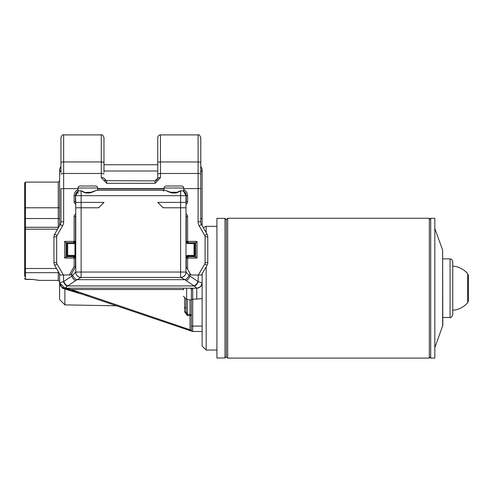 <?xml version="1.0" encoding="UTF-8"?>
<svg xmlns="http://www.w3.org/2000/svg" width="493" height="493" viewBox="0 0 493 493"><rect width="100%" height="100%" fill="white"/><g stroke="black" fill="none" stroke-linecap="round" stroke-linejoin="round"><path stroke-width="0.74" d="M224.987 218.362L216.92 218.362L216.92 357.998L224.987 357.998L224.987 218.362L226.33 219.705M227.674 358.097L227.674 218.263L226.33 219.607L226.33 356.753L227.674 358.097L429.36 358.097L429.36 218.263L430.703 219.607M430.703 288.183L430.703 358.097L434.82 358.097L434.82 218.263L430.703 218.263L430.703 288.183M442.64 326.274L442.64 250.087L442.806 325.355L434.82 347.768M452.753 288.183L452.753 314.805C451.606 317.282 450.707 318.182 450.066 317.492L450.066 258.868L451.625 259.373L452.753 261.561L452.753 288.183M467.703 288.183L467.703 302.634L468.35 300.884L468.35 275.476L467.703 273.726L467.703 288.183M202.13 273.849L202.13 345.994L202.13 331.475L192.72 331.475A1.343 1.343 0 0 1 191.376 330.131L191.376 289.533M189.934 273.295L189.934 276.123L185.997 272.044A5.38 5.38 0 0 1 180.617 277.423L81.123 277.423A5.38 5.38 0 0 1 75.743 272.044L75.743 202.401L103.98 202.401L99.389 206.992A2.687 2.687 0 0 1 97.485 207.775L75.743 207.775L81.123 207.775L81.123 272.044L185.997 272.044L185.997 207.775L164.249 207.775A2.687 2.687 0 0 1 162.351 206.992L157.76 202.401L163.14 207.775L185.997 207.775L185.997 202.401L180.617 202.401L185.997 202.401L185.997 195.678A5.38 5.38 0 0 0 183.71 191.278L183.71 188.012A2.015 2.015 0 0 0 181.695 185.997L166.098 185.997A2.015 2.015 0 0 0 164.077 188.012L164.077 190.298L97.657 190.298L97.657 188.012A2.015 2.015 0 0 0 95.642 185.997L91.877 185.997M103.98 202.401L98.6 207.775L81.123 207.775L81.123 202.401L103.98 202.401M185.997 272.044A5.38 5.38 0 0 1 180.617 277.423L180.617 202.401L157.76 202.401L180.617 202.401L180.617 195.678L81.123 195.678L81.123 202.401L75.743 202.401L75.534 194.877M183.451 289.792L183.408 288.183M97.657 188.012L78.03 188.012A2.015 2.015 0 0 1 80.045 185.997L95.642 185.997M78.03 188.012L78.03 191.278A5.38 5.38 0 0 0 75.743 195.678A5.38 5.38 0 0 1 78.751 190.846L77.604 191.604M88.598 296.225L64.891 288.99L64.891 304.89L59.61 299.516L59.61 273.849M65.138 288.263L64.891 288.99L62.328 288.183L59.61 282.803L61.126 286.55M186.637 288.183L186.637 299.313L191.376 300.145L191.376 330.131A1.343 1.343 0 0 0 192.72 331.475L192.72 326.095L202.13 326.095M184.672 306.979L185.997 308.328L185.997 302.813L185.997 311.903L187.34 314.485L190.027 314.485A1.343 1.029 180 0 1 191.376 315.514L187.34 315.514L184.653 311.903L185.997 311.903L185.997 301.858M59.61 225.609L59.61 170.128A5.38 5.38 0 0 1 60.953 166.572A5.38 5.38 0 0 0 59.61 170.128A5.38 5.38 0 0 1 60.953 166.572M200.787 166.572A5.38 5.38 0 0 1 202.13 170.128A5.38 5.38 0 0 0 200.787 166.572A5.38 5.38 0 0 1 202.13 170.128L202.13 218.535L200.787 218.535L202.13 218.535L202.13 225.609M78.03 191.185A5.38 5.343 0 0 0 75.743 195.555L75.743 195.678A5.38 5.38 0 0 1 78.751 190.846L81.407 190.816A0.807 0.468 110.7 0 0 81.123 190.846L78.751 190.846M186.206 194.877L185.997 195.629L183.71 191.216M200.787 166.794A5.38 5.275 180 0 1 202.13 170.282L200.787 171.928M59.61 218.535L58.266 218.535L59.61 218.535L58.266 218.535L58.266 182.096L59.61 180.752M60.953 171.928L59.61 170.282A5.38 5.275 0 0 1 60.953 166.794M24.65 184.783L24.65 207.775L24.65 182.903L25.457 182.096L25.457 207.775L59.61 207.775M58.266 227.939L58.266 227.285L25.457 227.285L25.457 218.535L24.65 218.535L24.65 207.775L25.457 207.775L25.457 218.535L58.266 218.535L24.65 218.535L24.65 226.305L24.65 218.535L25.457 218.535L24.65 218.535L24.65 227.692M24.65 276.493L24.65 226.725A0.807 0.567 180 0 0 25.457 227.285L25.457 279.248L32.717 279.42C41.079 280.48 41.079 280.48 32.717 279.42L32.717 279.42M78.03 191.216L75.743 195.629M157.76 164.754L103.98 164.754M75.472 258.332L74.936 255.694L74.936 243.222A2.958 2.958 0 0 1 73.593 243.542L67.677 243.542L67.677 255.374L73.593 255.374A2.958 2.958 0 0 1 74.936 255.694L75.743 255.694L75.743 258.332A2.151 2.151 0 0 0 73.593 256.181L67.677 256.181L67.301 256.717M66.869 242.735L66.869 243.542L66.869 242.735M66.869 257.173L66.869 256.717M75.7 272.044A5.38 5.361 -90 0 0 81.062 277.423L75.608 280.597A5.38 3.439 -123.7 0 1 71.805 276.123L75.7 272.044L81.123 272.044L81.123 277.423A5.38 5.38 0 0 1 75.743 272.044M194.871 256.717L194.871 257.173M186.262 240.584L185.997 240.584A2.151 2.151 0 0 0 188.147 242.735L194.063 242.735A0.807 0.807 0 0 1 194.871 243.542L194.871 255.374L194.063 255.374L194.063 243.542L188.147 243.542A2.958 2.958 0 0 1 185.997 242.611M201.896 282.803L202.13 282.803A5.38 5.38 0 0 1 196.75 288.183L194.119 285.922L186.132 280.597A5.38 3.439 123.7 0 0 189.934 276.123L198.192 281.62L201.896 282.803A5.38 5.287 90 0 1 196.608 288.183L64.984 288.183A5.38 5.38 0 0 1 59.61 282.803L64.984 288.183A5.38 5.38 0 0 1 59.61 282.803L63.548 281.62L71.805 276.123L71.805 273.295M61.2 286.624L62.05 287.308M62.457 287.548L64.891 288.183L62.457 287.548M185.997 302.813L185.997 311.903L185.997 302.813M202.13 298.622L192.72 299.269L192.72 326.095A1.343 0.807 0 0 1 191.376 325.288M191.537 331.148L62.414 287.524M62.149 287.376L61.218 286.636M61.083 286.501L59.61 282.803L59.801 284.227M191.376 299.029L191.376 289.527L192.72 288.183L192.72 299.269L191.376 299.029M189.047 275.205A5.38 3.697 129.1 0 1 184.887 279.685L180.678 277.423A5.38 5.361 90 0 0 186.04 272.044M75.608 280.597L67.621 285.922L65.125 288.183A5.38 5.287 -90 0 1 59.844 282.803M186.132 280.597L184.887 279.685L76.853 279.685A5.38 3.697 -129.1 0 1 72.693 275.205M197.921 281.448A5.38 3.439 123.7 0 1 194.119 285.922L67.621 285.922A5.38 3.439 -123.7 0 1 63.813 281.448M67.35 286.211A5.38 3.494 -121.4 0 1 63.548 281.62L63.548 275.002M198.192 275.002L198.192 281.62A5.38 3.494 121.4 0 1 194.39 286.211M196.75 299.269L196.75 288.183L199.739 287.277M186.711 314.201L185.997 311.903L185.997 299.146M191.376 289.527A1.343 1.343 0 0 0 190.027 288.183M189.768 330.55L190.027 329.786L190.662 330.131A0.807 0.364 -71.3 0 0 190.785 330.895L191.185 331.031M65.027 288.183L71.368 289.527L71.109 290.291L78.196 292.694L77.956 293.218M191.376 330.131L190.662 330.131L192.288 331.407M64.891 288.183L64.78 288.947M194.439 256.717L194.063 256.181L188.147 256.181A2.151 2.151 0 0 0 185.997 258.332L186.262 258.332M67.677 256.181L67.677 255.374L66.869 255.374A0.807 0.807 0 0 0 67.677 256.181A0.807 0.807 0 0 1 66.869 255.374L66.869 243.542A0.807 0.807 0 0 1 67.677 242.735L73.593 242.735A2.151 2.151 0 0 0 75.743 240.584L74.936 243.222L75.743 243.222M194.063 256.181A0.807 0.807 0 0 0 194.871 255.374A0.807 0.807 0 0 1 194.063 256.181L194.063 255.374L188.147 255.374A2.958 2.958 0 0 0 185.997 256.305M24.656 278.582L24.65 278.477A0.807 0.77 0 0 0 25.457 279.248A0.807 0.77 180 0 1 24.65 278.477L25.993 279.451L32.717 279.451L39.169 280.381L58.266 280.381L58.266 272.672L25.457 272.672A0.807 0.542 180 0 1 24.65 272.13M185.997 195.555A5.38 5.343 180 0 0 183.71 191.185M182.977 190.846L185.386 193.194L184.111 192.985M184.136 191.604L182.989 190.846A5.38 5.38 0 0 1 185.997 195.678A5.38 5.38 0 0 0 182.989 190.846L180.617 190.846L177.498 192.51L170.288 192.51L165.155 190.298L96.585 190.298L91.445 192.51L84.241 192.51L81.123 190.846L81.123 195.678L75.743 195.678M163.676 191.105L162.869 190.298L164.077 190.298M76.772 192.51L76.772 192.51A0.807 0.696 36 0 1 78.184 192.985M171.638 192.985L176.149 192.985M85.591 192.985L90.102 192.985M91.445 192.51L91.1 192.258L91.082 192.689M81.616 191.081A0.807 0.468 110.7 0 0 81.407 190.816L84.586 192.258L84.605 192.689M84.241 192.51L91.1 192.258L96.585 190.298M180.124 191.081A0.807 0.468 69.3 0 1 180.333 190.816L180.333 190.816A0.807 0.468 69.3 0 1 180.617 190.846L180.617 195.678L185.997 195.678M177.498 192.51L177.153 192.258L177.129 192.689M170.288 192.51L170.64 192.258L170.658 192.689M87.976 185.997L85.825 185.997M83.12 185.997L80.045 185.997M175.909 185.997L173.764 185.997M60.953 172.55L60.953 137.59C62.069 135.125 62.962 134.232 63.64 134.903L63.64 173.468L101.287 173.468L101.287 161.951L63.64 161.951A2.687 0.758 0 0 0 60.953 162.708M60.953 143.309L60.953 148.011M200.787 172.55L200.787 221.838A5.38 5.38 0 0 0 201.508 224.525L207.054 234.138A5.38 5.38 0 0 1 207.775 236.831L207.775 262.627A5.38 5.38 0 0 1 207.054 265.314L201.464 275.002L198.359 275.002L204.731 263.971A2.687 2.687 0 0 0 205.088 262.627L205.088 236.831A2.687 2.687 0 0 0 204.731 235.488L199.178 225.874A8.067 8.067 0 0 1 198.094 221.838L198.094 188.616L183.71 188.616M200.787 143.309L200.787 148.011M60.953 155.196L60.953 167.842M157.76 137.59L157.76 178.195L157.76 137.59A2.687 2.687 0 0 1 160.447 134.903L160.447 173.468L198.094 173.468L198.094 161.951L160.447 161.951A2.687 0.758 180 0 0 157.76 162.708M103.98 172.55L103.98 137.59L103.98 172.55M63.381 275.002L60.275 275.002L54.68 265.314A5.38 5.38 0 0 1 53.959 262.627L53.959 236.831A5.38 5.38 0 0 1 54.68 234.138L60.232 224.525A5.38 5.38 0 0 0 60.953 221.838L60.953 188.616L63.64 188.616L63.64 221.838A8.067 8.067 0 0 1 62.562 225.874L57.009 235.488A2.687 2.687 0 0 0 56.652 236.831L56.652 262.627A2.687 2.687 0 0 0 57.009 263.971L63.381 275.002L69.266 275.002L74.129 266.577L74.129 258.061L64.719 258.061L64.719 241.391L74.129 241.391L74.129 216.519A2.687 2.687 0 0 1 75.743 214.054M75.743 215.712A1.343 1.343 0 0 0 75.472 216.519L75.472 241.391L74.129 241.391L73.574 242.735A2.151 2.151 0 0 0 75.743 240.584L75.472 240.584M187.513 242.642L186.262 241.391L186.262 216.519A1.343 1.343 0 0 0 185.997 215.712M186.262 241.391L197.021 241.391L197.021 258.061L187.611 258.061L187.611 269.264L190.92 275.002L198.359 275.002M185.997 214.054A2.687 2.687 0 0 1 187.611 216.519L187.611 241.391L188.166 242.735M185.997 202.531A1.343 1.343 0 0 0 186.262 201.729L186.262 195.678A5.38 5.38 0 0 0 183.71 191.099M67.677 242.735L67.677 243.542L66.869 243.542A0.807 0.807 0 0 1 67.677 242.735L66.062 242.735L66.062 256.717L73.574 256.717L74.129 258.061L75.472 258.061L75.472 266.935L70.813 275.002L69.266 275.002M200.787 174.226L200.787 188.616L198.094 188.616L198.094 173.468A2.687 0.758 0 0 1 200.787 174.226L200.787 137.59C199.647 135.113 198.753 134.219 198.094 134.903L160.447 134.903M200.787 155.196L200.787 159.905M75.743 204.188A2.687 2.687 0 0 1 74.129 201.729L74.129 195.678A6.723 6.723 0 0 1 78.03 189.577M97.657 188.955L164.077 188.955M183.71 189.577A6.723 6.723 0 0 1 187.611 195.678L187.611 201.729A2.687 2.687 0 0 1 185.997 204.188M105.594 180.66L155.073 180.888L157.014 180.056M155.073 183.31L160.447 177.646A2.687 0.548 180 0 0 157.76 178.195L155.073 180.888L155.073 183.31L106.667 183.31L106.667 180.888L103.98 178.195A2.687 0.548 0 0 0 101.287 177.646L106.667 183.31M187.611 269.264L186.262 266.935L186.262 258.061L187.611 256.717L195.678 256.717L195.678 242.735L194.063 242.735L194.063 243.542L194.871 243.542A0.807 0.807 0 0 0 194.063 242.735M78.03 191.099A5.38 5.38 0 0 0 75.472 195.678L75.472 201.729A1.343 1.343 0 0 0 75.743 202.531M157.575 179.187L157.76 178.195M104.744 180.081L106.667 180.888M188.166 256.717L187.611 258.061L186.262 258.061M75.472 266.935L74.129 266.577M73.574 256.717L74.129 256.717L75.472 258.061M197.021 241.391L195.678 242.735M197.021 258.061L195.678 256.717M64.719 258.061L66.062 256.717M64.719 241.391L66.062 242.735M74.227 242.642L75.472 241.391M206.166 266.861L206.166 350.03L216.92 350.03M203.258 227.563L206.166 226.33L206.166 232.591M183.71 188.012L164.077 188.012M183.439 289.527L71.368 289.527L190.027 329.786L190.027 299.91M103.98 171.016L157.76 171.016M187.34 299.436L187.34 315.514M184.653 311.903L184.653 298.345M56.522 268.506L24.65 268.506M59.024 272.832A1.343 0.906 180 0 0 58.266 272.672L58.266 271.52M57.552 229.171L24.65 229.171M58.618 227.322A1.343 0.943 180 0 0 58.266 227.285L58.266 218.535M75.743 258.332A2.151 2.151 0 0 0 73.593 256.181L73.593 255.374M71.288 256.717A2.151 1.522 90 0 0 70.283 256.181M188.147 255.374L188.147 256.181A2.151 2.151 0 0 0 185.997 258.332M191.457 256.181A2.151 1.522 -90 0 0 190.446 256.717M185.997 240.584A2.151 2.151 0 0 0 188.147 242.735L188.147 243.542M73.593 242.735L73.593 243.542M75.472 216.519L74.129 216.519M186.262 216.519L187.611 216.519M200.787 162.708A2.687 0.758 0 0 0 198.094 161.951L198.094 134.903M103.98 162.708A2.687 0.758 0 0 0 101.287 161.951L101.287 134.903L63.64 134.903M164.077 188.616L97.657 188.616M78.03 188.616L63.64 188.616L63.64 173.468A2.687 0.758 0 0 0 60.953 174.226M157.76 174.226A2.687 0.758 180 0 1 160.447 173.468L160.447 177.646M101.287 177.646L101.287 173.468A2.687 0.758 0 0 1 103.98 174.226M187.611 195.678L186.262 195.678M75.472 195.678L74.129 195.678M187.611 201.729L186.262 201.729M75.472 201.729L74.129 201.729M57.009 263.971L54.68 265.314A5.38 5.38 0 0 1 53.959 262.627L56.652 262.627M56.652 236.831L53.959 236.831A5.38 5.38 0 0 1 54.68 234.138L57.009 235.488M62.562 225.874L60.232 224.525A5.38 5.38 0 0 0 60.953 221.838L63.64 221.838M198.094 221.838L200.787 221.838A5.38 5.38 0 0 0 201.508 224.525L199.178 225.874M204.731 235.488L207.054 234.138A5.38 5.38 0 0 1 207.775 236.831L205.088 236.831M205.088 262.627L207.775 262.627A5.38 5.38 0 0 1 207.054 265.314L204.731 263.971M226.33 356.655L224.987 357.998M430.703 356.753L429.36 358.097M442.806 317.492L450.066 317.492M452.753 310.288A22.185 22.185 0 0 0 467.703 302.634M206.166 350.03L202.13 345.994M467.703 273.726A22.185 22.185 0 0 0 452.753 266.078M442.806 258.868L450.066 258.868M442.64 250.087L434.82 228.592M227.674 218.263L429.36 218.263M206.166 226.33L216.92 226.33M186.637 299.313L183.408 296.25M64.891 304.89L116.816 305.796M58.266 280.381L59.61 281.725M38.75 280.264L32.717 279.451M25.457 182.096L58.266 182.096M77.623 192.985L76.347 193.194M182.989 190.846L180.333 190.816L177.153 192.258L170.64 192.258L165.155 190.298M101.287 134.903C101.952 134.225 102.852 135.119 103.98 137.59"/></g></svg>
